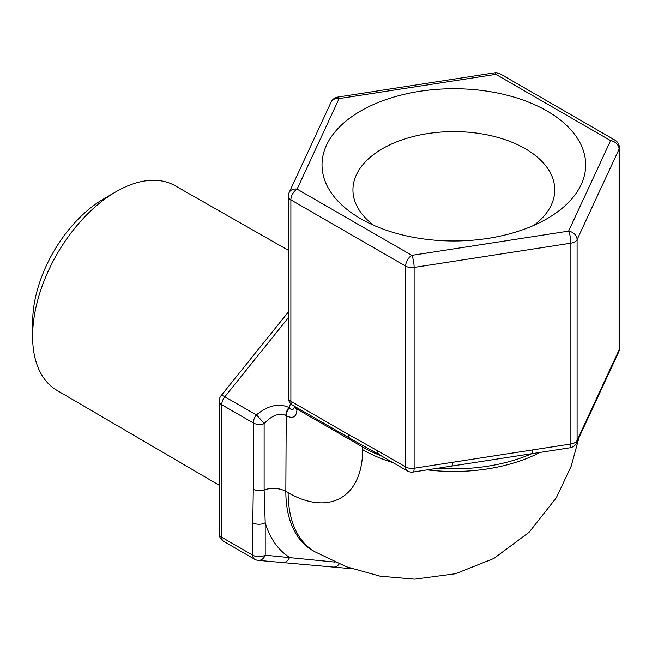 <?xml version="1.0" encoding="UTF-8"?>
<svg xmlns="http://www.w3.org/2000/svg" width="652" height="652" viewBox="0 0 652 652"><rect width="100%" height="100%" fill="white"/><g stroke="black" fill="none" stroke-linecap="round" stroke-linejoin="round"><path stroke-width="0.98" d="M219.162 485.227L56.879 390.32A118.142 68.207 -60 0 1 32.6 336.342A118.142 68.207 -60 0 1 32.6 335.902A118.142 68.207 -60 0 1 115.754 191.875A118.142 68.207 -60 0 1 175.021 185.69L288.306 250.254M115.754 191.875L103.391 199.08A100.489 58.02 120 0 0 32.657 321.591L32.6 335.902M288.306 312.055L221.101 395.666A8.786 1.858 38.8 0 1 224.842 396.75L288.306 317.793M547.077 218.673A131.834 76.113 180 0 1 546.213 219.17A131.834 76.113 180 0 1 361.493 219.17A131.834 76.113 180 0 1 360.629 111.036A131.834 76.113 180 0 1 547.077 111.036A131.834 76.113 180 0 1 547.077 218.673M413.197 472.04L451.575 466.098A8.786 1.858 -98.8 0 0 452.504 462.317L414.126 468.258L414.126 267.434A8.786 5.069 0 0 1 405.642 266.122L405.642 466.946A8.786 5.069 120 0 0 407.459 470.964A8.786 8.786 0 0 0 413.197 472.04A8.786 1.858 -98.8 0 0 414.126 468.258A8.786 5.069 180 0 1 405.642 466.946L377.541 450.719A8.786 5.069 120 0 0 379.358 454.746A8.786 5.069 120 0 0 379.391 454.762L350.083 438.405A8.786 5.069 -60 0 1 348.258 434.379L290.882 401.249L290.882 199.862L405.642 266.122A8.786 5.069 -60 0 1 411.852 255.364A8.786 1.858 81.2 0 1 414.126 267.434L570.883 243.18A8.786 1.858 -98.8 0 0 568.609 231.11L411.852 255.364L297.092 189.104A8.786 5.069 120 0 0 290.882 199.862A8.786 5.069 0 0 1 288.306 196.276L288.306 397.663A8.786 5.069 -0 0 0 290.882 401.249A8.786 5.069 -60 0 0 292.699 405.275A8.786 8.786 0 0 1 288.306 397.663M531.47 453.727A8.786 1.858 -98.8 0 0 531.576 453.727A8.786 1.858 -98.8 0 0 532.505 449.945L452.504 462.317M576.58 442.806L586.865 420.646A8.786 6.927 -155.1 0 0 587.379 418.258L577.093 440.418L577.093 239.594L619.098 149.088A8.786 6.927 -155.1 0 0 610.614 140.604A8.786 5.069 -60 0 1 615.007 140.172L500.247 73.912A8.786 5.069 120 0 0 495.862 74.352A8.786 1.858 -98.8 0 0 494.518 72.837L337.752 97.091A8.786 1.858 81.2 0 1 339.097 98.599A8.786 6.927 -155.1 0 0 331.126 102.071L289.121 192.576A8.786 6.927 24.9 0 1 297.092 189.104L339.097 98.599L495.862 74.352L610.614 140.604L568.609 231.11A8.786 6.927 24.9 0 1 577.093 239.594A8.786 5.069 0 0 1 570.883 243.18L570.883 444.004A8.786 1.858 81.2 0 1 569.954 447.785A8.786 8.786 0 0 0 576.58 442.806A8.786 6.927 -155.1 0 0 577.093 440.418A8.786 5.069 180 0 1 570.883 444.004L532.505 449.945M608.21 374.639A8.786 6.927 -155.1 0 0 608.3 374.46A8.786 6.927 -155.1 0 0 608.813 372.072L587.379 418.258M294.419 406.261A8.786 5.069 0 0 0 296.97 409.521L296.962 407.736M335.12 562.097L265.209 555.194A8.786 5.069 180 0 1 252.789 555.194A8.786 5.069 120 0 0 254.606 559.212A8.786 8.786 0 0 0 258.216 560.353A8.786 6.927 -84.9 0 0 265.209 555.194L265.209 522.749L264.125 489.937A8.786 5.069 0 0 1 253.278 489.22L253.278 422.961A8.786 5.069 0 0 0 264.125 423.686A8.786 0.815 -132 0 0 256.383 414.957L224.842 396.75A8.786 5.069 -60 0 0 221.729 404.753A8.786 5.069 180 0 1 219.162 401.167L219.162 533.678A8.786 5.069 0 0 0 221.729 537.264L221.729 404.753L253.278 422.961A8.786 5.069 -60 0 1 256.383 414.957C268.094 405.365 278.95 402.879 288.942 407.508L289.317 407.728A8.786 5.069 -60 0 0 286.212 415.731C292.935 419.097 296.521 417.027 296.97 409.521M339.227 563.882A8.786 6.927 95.1 0 1 333.278 567.061L258.216 560.353M351.852 568.723L333.27 567.061A8.786 6.927 95.1 0 1 333.074 567.036M253.278 489.22L252.789 522.749A8.786 5.069 180 0 0 265.209 522.749A146.521 84.597 120 0 0 289.545 557.37A8.786 6.927 95.1 0 1 282.56 562.529M286.212 415.731L285.837 491.38L288.135 492.7A128.949 74.45 120 0 0 314.843 551.739L312.544 550.41A128.949 74.45 -60 0 1 285.837 491.38A17.571 10.147 0 0 0 264.125 489.937L264.125 423.686C271.941 415.291 279.17 412.569 285.837 415.511A8.786 5.069 -60 0 1 288.942 407.508M294.402 405.935L294.288 407.101C293.286 410.361 291.631 410.564 289.317 407.728L290.466 403.433M373.751 225.307A100.913 58.264 180 0 1 352.96 191.028A100.913 58.264 180 0 1 382.496 148.672A100.913 58.264 180 0 1 493.393 136.268A100.913 58.264 180 0 1 554.746 191.028A100.913 58.264 180 0 1 533.955 225.307M219.162 533.678A8.786 8.786 0 0 0 223.554 541.282A8.786 5.069 -60 0 1 221.729 537.264L252.789 555.194L252.789 522.749M619.4 147.776L619.4 348.6A8.786 5.069 180 0 1 619.098 349.912L619.098 149.088A8.786 5.069 0 0 0 619.4 147.776A8.786 8.786 0 0 0 615.007 140.172M608.3 374.46L618.585 352.3A8.786 6.927 24.9 0 0 619.098 349.912L608.813 372.072M377.541 450.719L348.258 434.379M294.517 406.318A8.786 5.069 180 0 0 296.97 409.081L362.667 447.011A128.949 74.45 0 0 0 381.599 456.033M437.761 468.242A128.949 74.45 0 0 0 531.763 453.694M288.135 492.7A105.412 60.856 -120 0 0 362.667 449.668L362.667 447.011A17.571 10.147 120 0 0 362.585 445.406M540.011 452.423A128.949 74.45 180 0 1 427.223 469.872M393.164 462.716A128.949 74.45 180 0 1 362.667 449.668M221.101 395.666A8.786 8.786 0 0 0 219.162 401.167M289.121 192.576A8.786 8.786 0 0 0 288.306 196.276M337.752 97.091A8.786 8.786 0 0 0 331.126 102.071M500.247 73.912A8.786 8.786 0 0 0 494.518 72.837M379.358 454.746L407.459 470.964M451.583 466.09L569.954 447.785M618.585 352.3A8.786 8.786 0 0 0 619.4 348.6M586.857 420.654L608.292 374.468M350.083 438.397L292.699 405.275M223.554 541.282L254.606 559.212M314.843 551.739L346.489 566.784L380.116 576.181L414.721 579.163L455.528 573.736L493.866 558.446L529.122 532.244L556.262 497.826L571.217 466.131L579.009 437.565"/></g></svg>
